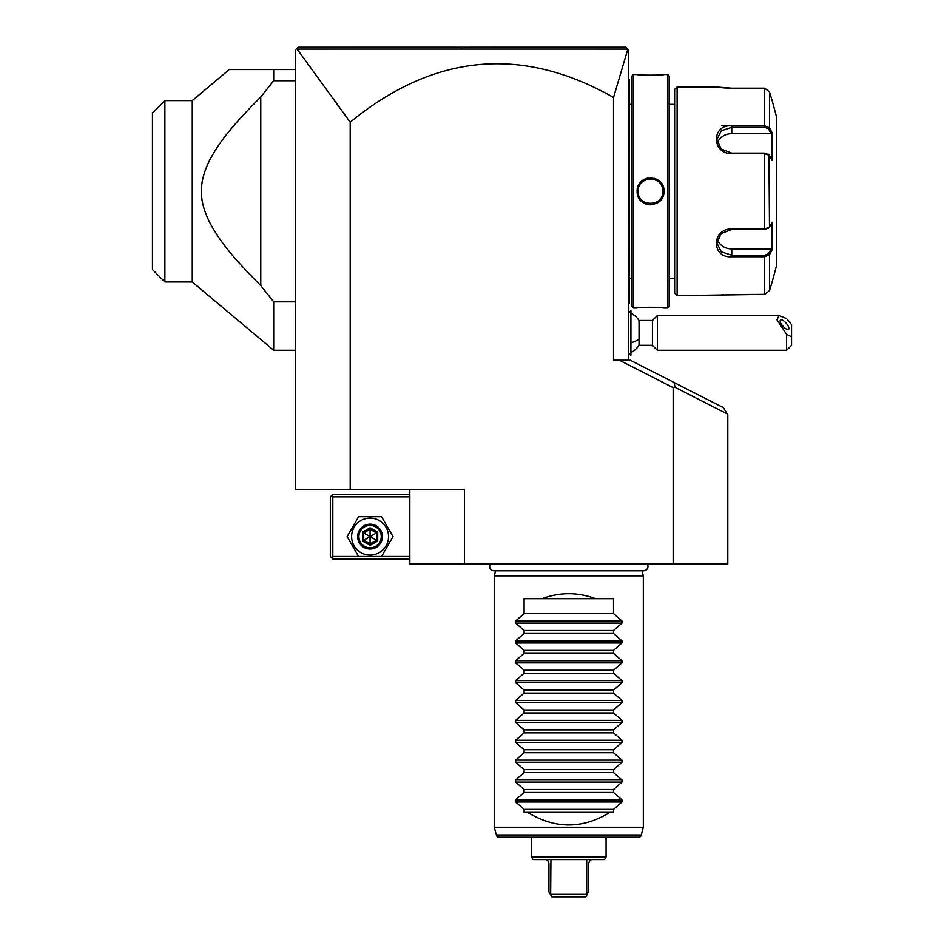<?xml version="1.0" encoding="UTF-8"?>
<svg xmlns="http://www.w3.org/2000/svg" width="944" height="944" viewBox="0 0 944 944"><rect width="100%" height="100%" fill="white"/><g stroke="black" fill="none" stroke-linecap="round" stroke-linejoin="round"><path stroke-width="1.42" d="M461.793 47.2L461.675 49.088L297.112 49.1L296.31 48.923L298.033 47.2L626.002 47.259M454.89 47.2L298.033 47.2L295.555 49.69L295.555 489.393L350.2 489.393L350.2 122.189C434.039 53.678 521.82 45.442 613.529 97.468L613.529 360.207L630.285 360.207L674.075 382.521L675.102 387.359L673.155 387.618L619.347 360.207M297.112 49.1L350.2 122.189M674.075 382.521L723.375 407.643L727.8 414.864L727.8 563.91L673.155 563.91L673.155 387.618M673.155 563.91L409.826 563.91L409.826 489.393M350.2 489.393L464.472 489.393L464.472 563.91M727.21 413.909L675.102 387.359M626.604 47.861L627.241 48.486M469.557 47.2L625.955 47.2L628.433 49.69L628.433 360.207M613.529 97.468L627.854 49.1L461.675 49.088M630.922 313.137A22.361 22.361 0 0 1 639.029 320.464L639.029 339.097A22.361 11.175 180 0 1 630.922 342.755M630.922 352.631A22.361 22.361 0 0 0 639.029 345.303L639.029 339.097M630.816 310.623L630.922 355.145L630.922 310.623L628.433 313.007M639.029 345.303L652.422 345.303L652.422 320.464L657.39 315.497L657.39 350.271L786.576 350.271L786.576 334.282L791.544 336.819L791.544 345.303L786.576 350.271M786.576 334.282L776.995 319.886L778.965 315.497L786.576 318.576L791.544 324.653L791.544 336.819M780.122 320.842A6.207 2.195 49.1 0 0 783.673 326.966A6.207 2.195 49.1 0 0 788.582 329.338A6.207 2.195 49.1 0 0 788.901 328.453A6.207 2.195 49.1 0 0 785.361 322.329A6.207 2.195 49.1 0 0 780.452 319.957A6.207 2.195 49.1 0 0 780.122 320.842M628.433 198.594L629.424 198.488L629.424 303.071L628.433 304.062M629.424 302.08L628.433 303.071M629.424 198.488L629.424 184.08L628.433 183.986M628.433 78.505L629.424 79.497L629.424 184.08M629.424 80.488L628.433 79.497M631.914 278.22L629.53 278.22L629.424 103.344M631.914 104.347L629.53 104.347M631.914 76.016L631.914 306.552L633.4 308.039L637.129 308.039C636.339 307.189 664.741 307.189 663.962 308.039L667.679 308.039L667.679 74.529L663.962 74.529C664.741 75.378 636.35 75.378 637.129 74.529L633.4 74.529L631.914 76.016M633.4 74.529L633.4 308.039M662.936 192.139A12.425 12.425 0 0 0 662.959 191.29C663.809 207.302 637.259 207.255 638.12 191.29C637.283 175.265 663.821 175.313 662.959 191.29L663.962 191.29C664.706 208.789 636.327 208.707 637.129 191.29C636.374 173.779 664.753 173.861 663.962 191.29L663.455 187.62M663.88 308.027L663.101 307.945M662.605 307.897L659.372 307.602M655.384 307.355L652.375 307.272M650.593 307.26L649.094 307.26M645.484 307.366L642.876 307.508M641.46 307.614L640.008 307.744M637.471 74.564L638.321 74.659M639.053 74.729L639.973 74.824M641.649 74.965L642.711 75.048M645.708 75.213L648.575 75.296M655.502 75.201L659.939 74.93M662.358 184.882L659.915 181.602M658.322 180.257L657.225 179.549M655.868 178.864L653.956 178.204M652.009 177.838L650.593 177.755M649.059 177.838L647.136 178.192M645.224 178.864L643.855 179.561M642.758 180.269L641.153 181.626M638.722 184.871L637.637 187.596M638.156 192.139A12.425 12.425 0 0 1 638.12 191.29L637.129 191.29L637.637 194.971M638.734 197.697L641.129 200.919M642.935 202.429L643.82 202.995M645.401 203.774L647.124 204.364M649.083 204.73L650.522 204.813M652.103 204.718L653.862 204.388M655.997 203.644L657.201 203.031M658.416 202.24L659.891 200.989M662.369 197.685L663.455 194.948M667.679 74.529L669.178 76.016L669.178 306.552L667.679 308.039M674.641 104.347L669.178 104.347M674.641 278.22L669.178 278.22M677.119 295.625L677.119 86.942L674.641 89.432L674.641 293.136L677.119 295.625L764.687 294.375L769.49 290.669L772.499 280.71L769.49 290.669L769.49 254.786L764.687 256.733L731.777 256.733C711.339 258.408 711.292 228.625 731.777 228.932L764.687 228.932L769.49 227.174L772.121 222.194L772.121 249.806L769.49 254.786L768.534 253.759L764.687 255.246L731.777 255.246L721.263 251.8L716.874 242.95L721.263 233.498L731.777 229.427L764.687 229.427L768.534 227.941M771.095 133.659L772.121 132.762L769.49 127.782L772.121 132.762L772.121 160.374L769.49 155.394L764.687 153.636L731.777 153.636C711.375 153.99 711.257 124.195 731.777 125.835L764.687 125.835L769.49 127.782L768.534 128.809L771.095 133.659L731.777 133.659A14.903 12.909 180 0 0 717.416 143.11M772.499 280.71L776.487 265.807L776.487 116.761L772.499 101.858L769.49 91.898L764.687 88.193L731.777 88.193L716.118 86.99M677.119 86.942L715.882 86.942M768.05 228.495L769.49 227.174L768.947 154.781M768.534 154.627L764.687 153.14L731.777 153.14L721.263 149.081L716.874 139.618L721.251 130.779L731.777 127.322L764.687 127.322L768.534 128.809M720.909 87.603L723.139 87.827M723.517 87.851L725.7 88.004M726.526 88.052L729.747 88.17M768.534 253.759L771.095 248.909L731.777 248.909L731.777 256.733L764.687 256.733L764.687 255.246M764.687 256.733L764.687 294.375L725.7 294.563M723.47 294.717L717.298 295.413M717.015 295.448L715.882 295.625M764.687 88.193L764.687 125.835L731.777 125.835L731.777 133.659M731.706 125.835L721.841 125.835M771.095 248.909L772.121 249.806L769.49 254.786M731.777 248.909A14.903 12.909 0 0 1 717.416 239.457M769.49 127.782L769.49 91.898L772.499 101.858M662.841 193.001A12.425 12.425 0 0 1 662.7 193.827M662.688 193.862A12.425 12.425 0 0 1 662.476 194.724M661.862 196.399A12.425 12.425 0 0 1 661.473 197.19M659.95 199.396A12.425 12.425 0 0 1 659.349 200.045M658.003 201.214A12.425 12.425 0 0 1 657.272 201.733M655.702 202.582A12.425 12.425 0 0 1 654.876 202.925M654.77 202.96A12.425 12.425 0 0 1 654.039 203.208M652.304 203.585A12.425 12.425 0 0 1 651.419 203.68M649.649 203.668A12.425 12.425 0 0 1 648.764 203.574M647.029 203.196A12.425 12.425 0 0 1 646.298 202.96M646.192 202.913A12.425 12.425 0 0 1 645.366 202.571M643.808 201.721A12.425 12.425 0 0 1 643.076 201.214M641.731 200.034A12.425 12.425 0 0 1 641.129 199.385M639.607 197.178A12.425 12.425 0 0 1 639.218 196.376M638.604 194.712A12.425 12.425 0 0 1 638.392 193.85M638.392 193.839A12.425 12.425 0 0 1 638.238 192.989M662.959 191.29A12.425 12.425 0 0 0 662.936 190.428M662.841 189.579A12.425 12.425 0 0 0 662.487 187.856M661.874 186.192A12.425 12.425 0 0 0 661.473 185.39M659.962 183.183A12.425 12.425 0 0 0 659.36 182.534M658.015 181.354A12.425 12.425 0 0 0 657.284 180.847M655.714 179.997A12.425 12.425 0 0 0 654.9 179.655M654.794 179.608A12.425 12.425 0 0 0 654.05 179.372M652.316 178.994A12.425 12.425 0 0 0 651.443 178.9M649.661 178.9A12.425 12.425 0 0 0 648.788 178.994M647.041 179.36A12.425 12.425 0 0 0 646.31 179.608M646.203 179.643A12.425 12.425 0 0 0 645.377 179.985M643.82 180.847A12.425 12.425 0 0 0 643.088 181.354M641.743 182.522A12.425 12.425 0 0 0 641.129 183.171M639.619 185.378A12.425 12.425 0 0 0 639.218 186.18M638.604 187.844A12.425 12.425 0 0 0 638.392 188.706M638.38 188.741A12.425 12.425 0 0 0 638.238 189.567M638.156 190.428A12.425 12.425 0 0 0 638.12 191.29M295.555 69.561L229.262 69.561L273.677 69.561L273.677 80.747L295.555 80.747M295.555 301.82L273.677 301.82L260.768 285.595L260.768 96.972L273.677 80.747M229.262 69.561L192.257 100.607L192.257 281.961L273.677 350.271L273.677 301.82M256.426 281.229L260.768 285.595C229.817 254.609 220.271 240.626 212.14 226.997C204.718 213.663 201.143 201.756 201.438 191.278C201.225 181.437 204.282 170.451 210.63 158.321C218.689 144.113 227.787 130.036 260.768 96.972L260.556 97.197M234.431 124.986L233.074 126.567M211.716 156.326L211.149 157.341M204.211 173.507L203.88 174.593M201.45 189.779L201.438 190.464M203.043 204.765L203.255 205.65M245.298 269.677L246.537 270.999M192.257 281.961L164.881 281.961L164.881 100.607L192.257 100.607M164.881 100.607L152.456 113.032L152.456 269.536L164.881 281.961M409.826 556.464L332.807 556.464L331.568 557.703L332.807 558.942L409.826 558.942M331.568 557.703L330.329 556.464L330.329 496.839L332.807 494.361L409.826 494.361M331.568 495.6L332.807 496.839L409.826 496.839M332.807 556.464L332.807 496.839M347.132 536.593L358.602 556.464L381.553 556.464L393.023 536.593L381.553 516.71L358.602 516.71L347.132 536.593M351.605 536.593A18.479 18.479 0 0 0 370.072 555.06A18.479 18.479 0 0 0 388.55 536.593A18.479 18.479 0 0 0 370.072 518.114A18.479 18.479 0 0 0 351.605 536.593M382.497 536.593A12.425 12.425 0 0 0 370.072 524.168A12.425 12.425 0 0 0 357.658 536.593A12.425 12.425 0 0 0 370.072 549.007A12.425 12.425 0 0 0 382.497 536.593M381.258 536.593A11.175 11.175 0 0 1 370.072 547.768A11.175 11.175 0 0 1 358.897 536.593A11.175 11.175 0 0 1 370.072 525.407A11.175 11.175 0 0 1 381.258 536.593M370.072 545.396L377.706 540.995L377.706 532.18L376.432 532.923L370.072 529.242L363.711 532.923L363.711 540.263L370.072 543.933L376.432 540.263L376.432 532.923L370.072 536.593L370.072 527.779L362.449 532.18L376.432 540.263L370.072 543.933L370.072 536.593L362.449 540.995L370.072 545.396L370.072 543.933M377.706 540.995L376.432 540.263M363.711 532.923L370.072 529.242M490.396 563.91A4.425 4.425 0 0 0 494.09 570.778L643.537 570.778A4.425 4.425 0 0 0 647.23 563.91M641.979 570.778L643.336 575.84L494.29 575.84L494.29 827.239L643.336 827.239L643.336 575.84M495.647 570.778L494.29 575.84M595.57 598.697L542.057 598.697C559.898 592.03 577.728 592.03 595.57 598.697L613.529 598.697L613.529 613.588L621.978 620.987L621.978 623.099L613.529 630.498L613.529 633.471L621.978 640.87L621.978 642.97L613.529 650.369L613.529 653.342L621.978 660.741L621.978 662.853L613.529 670.252L613.529 673.214L621.978 680.612L621.978 682.724L613.529 690.123L613.529 693.085L621.978 700.483L621.978 702.596L613.529 709.994L613.529 712.956L621.978 720.366L621.978 722.467L613.529 729.865L613.529 732.839L621.978 740.238L621.978 742.338L613.529 749.737L613.529 752.71L621.978 760.109L621.978 762.221L613.529 769.62L613.529 772.581L621.978 779.98L621.978 782.092L613.529 789.491L613.529 792.453L621.978 799.851L621.978 801.963L613.529 809.362L613.529 812.336L527.613 812.336C555.084 829.115 582.542 829.115 610.013 812.336M527.613 812.336L524.097 812.336L524.097 809.362L515.648 801.963L515.648 799.851L524.097 792.453L613.529 792.453M621.978 782.092L515.648 782.092L524.097 789.491L524.097 792.453M515.648 782.092L515.648 779.98L524.097 772.581L613.529 772.581M621.978 762.221L515.648 762.221L524.097 769.62L524.097 772.581M515.648 762.221L515.648 760.109L524.097 752.71L613.529 752.71M621.978 742.338L515.648 742.338L524.097 749.737L524.097 752.71M515.648 742.338L515.648 740.238L524.097 732.839L613.529 732.839M621.978 722.467L515.648 722.467L524.097 729.865L524.097 732.839M515.648 722.467L515.648 720.366L524.097 712.956L613.529 712.956M621.978 702.596L515.648 702.596L524.097 709.994L524.097 712.956M515.648 702.596L515.648 700.483L524.097 693.085L613.529 693.085M621.978 682.724L515.648 682.724L524.097 690.123L524.097 693.085M515.648 682.724L515.648 680.612L524.097 673.214L613.529 673.214M621.978 662.853L515.648 662.853L524.097 670.252L524.097 673.214M515.648 662.853L515.648 660.741L524.097 653.342L613.529 653.342M621.978 642.97L515.648 642.97L524.097 650.369L524.097 653.342M515.648 642.97L515.648 640.87L524.097 633.471L613.529 633.471M621.978 623.099L515.648 623.099L524.097 630.498L524.097 633.471M515.648 623.099L515.648 620.987L524.097 613.588L613.529 613.588M542.057 598.697L524.097 598.697L524.097 613.588M638.769 837.175L498.857 837.175A2.49 2.49 -90 0 1 496.45 835.334L641.165 835.334L638.769 837.175A2.49 2.49 90 0 0 641.165 835.334L643.336 827.239M498.857 837.175L496.45 835.334L494.29 827.239M544.959 859.536C546.859 859.205 548.181 860.527 548.936 863.512L548.936 891.832L550.659 894.818L550.93 859.536L533.041 859.536L531.555 856.951L531.555 837.175M531.555 856.951L606.072 856.951L606.072 837.175M550.93 894.31L586.696 894.31L586.696 859.536L604.585 859.536L606.072 856.951M586.696 894.31L588.69 891.832L588.69 863.512C589.445 860.527 590.767 859.205 592.655 859.536M586.967 894.818L585.823 896.8L551.803 896.8L550.659 894.818M550.93 859.536L586.696 859.536M524.097 809.362L613.529 809.362M524.097 789.491L613.529 789.491M524.097 769.62L613.529 769.62M524.097 749.737L613.529 749.737M524.097 729.865L613.529 729.865M524.097 709.994L613.529 709.994M524.097 690.123L613.529 690.123M524.097 670.252L613.529 670.252M524.097 650.369L613.529 650.369M524.097 630.498L613.529 630.498M629.424 275.742L628.433 275.742L629.424 275.742M629.424 208.624L628.433 208.624M629.424 173.944L628.433 173.944M629.424 106.825L628.433 106.825M764.687 229.427L764.687 153.14M764.687 125.835L764.687 127.322M377.706 532.18L370.072 527.779M362.449 532.18L362.449 540.995M621.978 801.963L515.648 801.963M621.978 799.851L515.648 799.851M621.978 779.98L515.648 779.98M621.978 760.109L515.648 760.109M621.978 740.238L515.648 740.238M621.978 720.366L515.648 720.366M621.978 700.483L515.648 700.483M621.978 680.612L515.648 680.612M621.978 660.741L515.648 660.741M621.978 640.87L515.648 640.87M621.978 620.987L515.648 620.987M629.152 312.299A22.361 22.361 0 0 0 628.433 312.004M628.433 353.764A22.361 22.361 0 0 0 629.152 353.481M628.433 352.761L630.816 355.145M639.029 320.464L652.422 320.464M652.422 345.303L657.39 350.271M657.39 315.497L778.824 315.497M629.53 278.22L629.424 279.223M768.947 154.792L768.05 154.073M295.555 350.271L273.677 350.271"/></g></svg>
